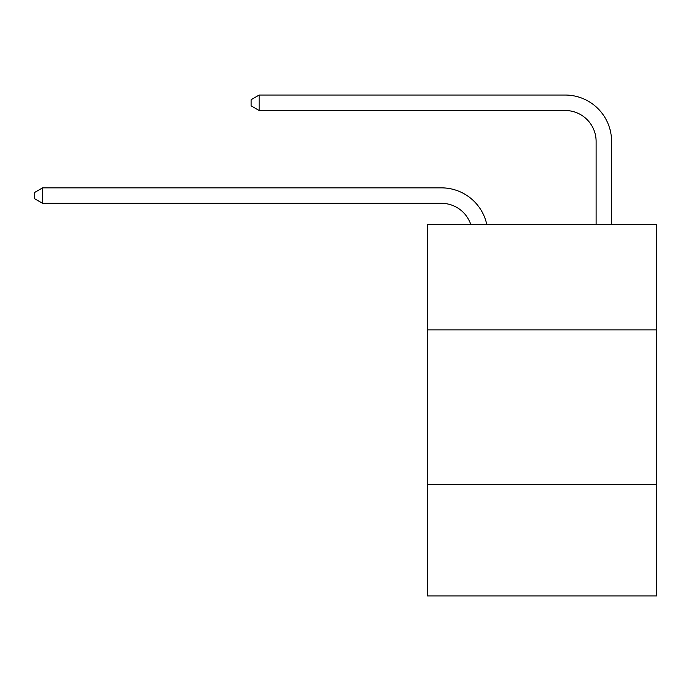 <?xml version="1.0" encoding="UTF-8"?>
<svg xmlns="http://www.w3.org/2000/svg" width="691" height="691" viewBox="0 0 691 691"><rect width="100%" height="100%" fill="white"/><g stroke="black" fill="none" stroke-linecap="round" stroke-linejoin="round"><path stroke-width="1.04" d="M656.45 329.875L656.45 224.679L427.496 224.679L427.496 329.875L656.45 329.875L656.45 595.962L427.496 595.962L427.496 329.875M656.45 484.572L427.496 484.572M470.83 224.679A30.94 30.94 0 0 0 441.411 203.327A30.94 30.94 0 0 1 470.83 224.679A30.94 30.94 0 0 0 441.411 203.327A30.94 30.94 0 0 1 470.83 224.679A30.94 30.94 0 0 0 441.411 203.327A30.94 30.94 0 0 1 470.83 224.679A30.94 30.94 0 0 0 441.411 203.327A30.94 30.94 0 0 1 470.83 224.679A30.94 30.94 0 0 0 441.411 203.327A30.94 30.94 0 0 1 470.83 224.679A30.94 30.94 0 0 0 441.411 203.327A30.94 30.94 0 0 1 470.83 224.679A30.94 30.94 0 0 0 441.411 203.327A30.94 30.94 0 0 1 470.83 224.679A30.94 30.94 0 0 0 441.411 203.327A30.94 30.94 0 0 1 470.83 224.679A30.94 30.94 0 0 0 441.411 203.327L42.592 203.327L34.55 198.688L34.55 192.504L42.592 187.857L441.411 187.857A46.409 46.409 0 0 1 486.827 224.679M596.117 224.679L596.117 141.448A30.94 30.94 0 0 0 565.178 110.508L259.177 110.508L251.135 105.87L251.135 99.677L259.177 95.038L565.178 95.038A46.409 46.409 0 0 1 611.587 141.448L611.587 224.679M42.592 187.857L441.411 187.857L42.592 187.857L441.411 187.857L42.592 187.857L441.411 187.857L42.592 187.857L441.411 187.857L42.592 187.857L441.411 187.857L42.592 187.857L441.411 187.857L42.592 187.857L441.411 187.857L42.592 187.857L441.411 187.857L42.592 187.857L42.592 203.327M596.117 141.448A30.94 30.94 0 0 0 565.178 110.508A30.94 30.94 0 0 1 596.117 141.448A30.94 30.94 0 0 0 565.178 110.508A30.94 30.94 0 0 1 596.117 141.448A30.94 30.94 0 0 0 565.178 110.508A30.94 30.94 0 0 1 596.117 141.448A30.94 30.94 0 0 0 565.178 110.508A30.94 30.94 0 0 1 596.117 141.448A30.94 30.94 0 0 0 565.178 110.508A30.94 30.94 0 0 1 596.117 141.448A30.94 30.94 0 0 0 565.178 110.508A30.94 30.94 0 0 1 596.117 141.448A30.94 30.94 0 0 0 565.178 110.508A30.94 30.94 0 0 1 596.117 141.448A30.94 30.94 0 0 0 565.178 110.508A30.94 30.94 0 0 1 596.117 141.448M259.177 95.038L565.178 95.038L259.177 95.038L565.178 95.038L259.177 95.038L565.178 95.038L259.177 95.038L565.178 95.038L259.177 95.038L565.178 95.038L259.177 95.038L565.178 95.038L259.177 95.038L565.178 95.038L259.177 95.038L565.178 95.038L259.177 95.038L259.177 110.508"/></g></svg>
